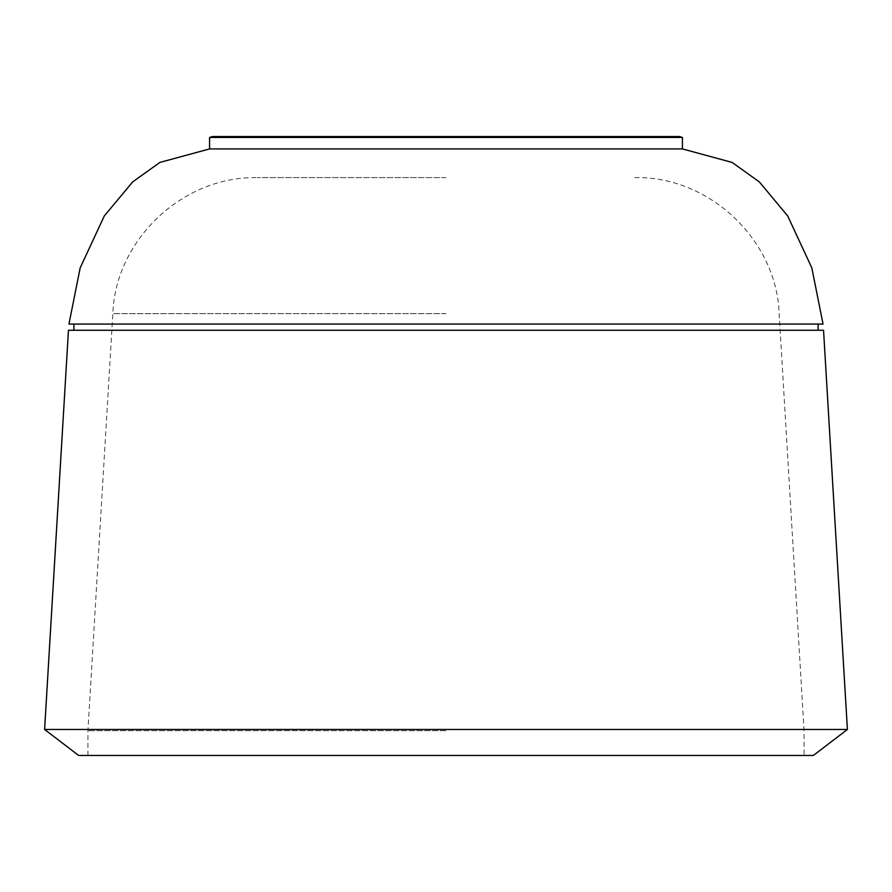 <?xml version="1.0" encoding="UTF-8"?>
<svg xmlns="http://www.w3.org/2000/svg" width="892" height="892" viewBox="0 0 892 892"><rect width="100%" height="100%" fill="white"/><g stroke="black" fill="none" stroke-linecap="round" stroke-linejoin="round"><path stroke-width="0.67" stroke-dasharray="4.46 3.34" d="M68.952 324.075L823.048 324.075M209.575 148.919L682.425 148.919M446 177.597L257.264 177.597L446 177.597M446 730.704L87.929 730.704L446 730.704M78.641 755.457L813.359 755.457M44.6 729.466L847.4 729.466M68.461 330.263L823.539 330.263M209.575 137.446L682.425 137.446M212.53 136.543L679.47 136.543M446 324.075L73.902 324.075L446 324.075M446 755.457L804.071 755.457L446 755.457M446 313.638L112.849 313.638L446 313.638M87.929 755.457L87.929 730.704L112.849 313.638C115.213 240.762 181.823 176.092 257.264 177.597M634.736 177.597C710.177 176.092 776.787 240.762 779.151 313.638L804.071 730.704L804.071 755.457"/><path stroke-width="1.34" d="M682.425 148.919L732.098 162.422L759.326 181.901L787.703 215.953L811.82 267.879L823.048 324.075L68.952 324.075L80.18 267.879L104.297 215.953L132.674 181.901L159.902 162.422L209.575 148.919L682.425 148.919L682.425 137.446L209.575 137.446L209.575 148.919M813.359 755.457L78.641 755.457L44.6 729.466L847.4 729.466L813.359 755.457M847.4 729.466L823.539 330.263L68.461 330.263L44.6 729.466M682.425 137.446L679.47 136.543L212.53 136.543L209.575 137.446M818.098 324.075L818.098 330.263M73.902 324.075L73.902 330.263"/></g></svg>
